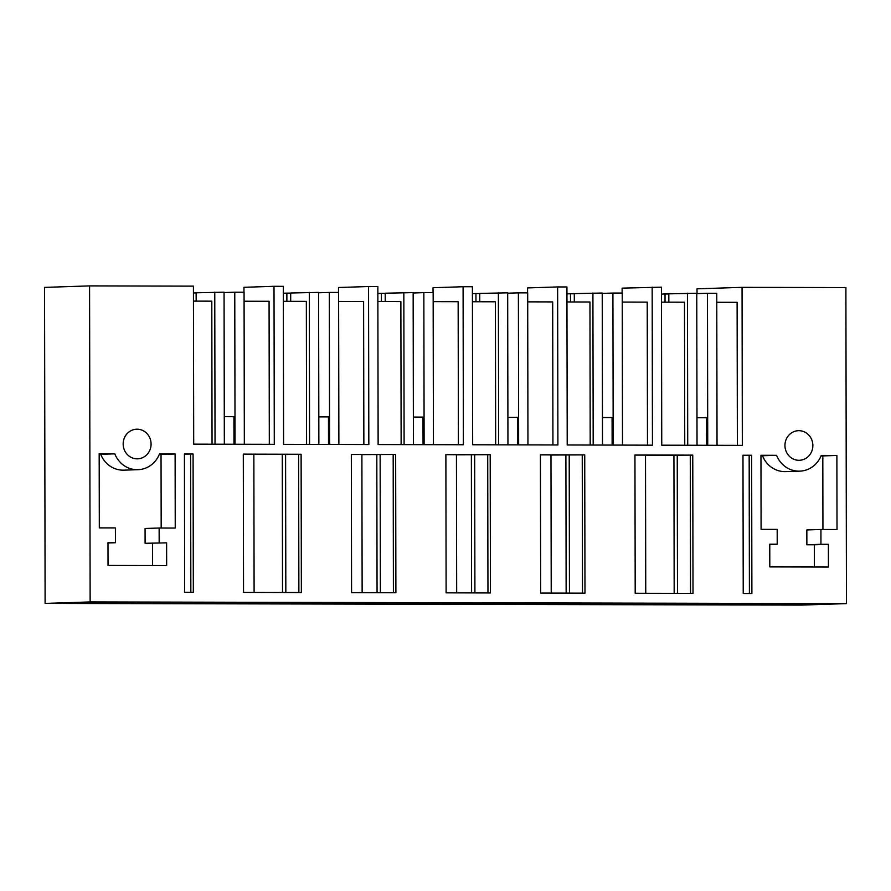 <?xml version="1.0" encoding="UTF-8"?>
<svg xmlns="http://www.w3.org/2000/svg" width="891" height="891" viewBox="0 0 891 891"><rect width="100%" height="100%" fill="white"/><g stroke="black" fill="none" stroke-linecap="round" stroke-linejoin="round"><path stroke-width="1.34" d="M89.579 285.9L44.55 287.392L45.107 603.419L90.136 601.937L89.579 285.9L193.425 286.134L193.703 444.152L274.283 444.331L274.016 286.312L283.316 286.334L283.594 444.353L368.829 444.542L368.551 286.523L338.502 287.515L338.513 292.448M697.029 293.607L697.018 288.829L742.058 287.348L845.893 287.581L846.45 603.608L90.136 601.937M846.45 603.608L801.421 605.1L45.107 603.419M742.058 287.348L742.326 445.366L661.746 445.188L661.467 287.169L622.118 288.138L622.13 293.072M368.551 286.523L377.851 286.546L378.129 444.553L463.365 444.743L463.086 286.735L467.742 286.735L472.397 286.746L472.664 444.765L557.9 444.954L557.632 286.935L566.932 286.958L567.211 444.977L595.166 445.043L652.446 445.166L652.167 287.147M742.983 455.245L743.228 593.506L751.893 593.529L751.648 455.256L742.983 455.245M777.208 544.201L777.186 529.388L761.081 529.354L760.959 455.279L776.584 455.312A25.683 24.191 88.1 0 0 799.75 471.15A25.683 24.191 88.1 0 0 821.257 455.412L836.883 455.446L837.017 529.521L820.923 529.488L820.945 544.301L828.385 544.312L828.43 567.032L769.802 566.899L769.768 544.189L777.208 544.201L769.768 544.446M798.926 460.302A14.813 13.955 88.1 0 0 799.394 460.291A14.813 13.955 88.1 0 0 812.859 445.277A14.813 13.955 88.1 0 0 798.882 430.676A14.813 13.955 88.1 0 0 798.414 430.687A14.813 13.955 88.1 0 0 785.584 441.012A14.813 13.955 88.1 0 0 790.551 457.317A14.813 13.955 88.1 0 0 798.926 460.302M301.113 454.265L243.299 454.132L243.544 592.404L301.358 592.526L301.113 454.265L285.588 454.321L285.833 592.493M634.949 455L635.194 593.272L693.009 593.395L692.764 455.134L634.949 455M373.741 592.693L351.577 592.638L351.332 454.377L395.66 454.477L395.894 592.738L373.741 592.693M584.975 593.161L540.659 593.061L540.414 454.789L584.73 454.889L584.975 593.161M184.415 454.009L184.66 592.27L193.325 592.292L193.08 454.02L184.415 454.009M159.166 542.831L159.144 528.018L175.237 528.051L175.115 453.987L159.478 453.953A25.683 24.191 88.1 0 1 137.971 469.691A25.683 24.191 88.1 0 1 114.816 453.853L99.179 453.82L99.313 527.884L115.407 527.918L115.44 542.742L107.989 542.719L108.034 565.44L166.65 565.562L166.617 542.853L145.099 543.298L166.617 542.853M137.158 458.843A14.813 13.955 88.1 0 0 137.615 458.832A14.813 13.955 88.1 0 0 151.08 443.807A14.813 13.955 88.1 0 0 137.103 429.206A14.813 13.955 88.1 0 0 136.646 429.217A14.813 13.955 88.1 0 0 123.804 439.541A14.813 13.955 88.1 0 0 128.772 455.858A14.813 13.955 88.1 0 0 137.158 458.843M490.195 454.677L445.879 454.588L446.113 592.849L490.44 592.949L490.195 454.677L474.669 454.733L474.914 592.916M737.358 445.355L737.113 302.327L716.787 302.283M133.65 603.508L100.338 603.43L133.65 603.051M86.026 602.405L105.383 602.439L82.785 602.884L98.611 603.162L57.715 603.33L86.026 602.405M109.036 602.06L161.137 602.171L109.036 602.06M189.906 603.485L153.62 603.407L184.415 602.394L262.656 602.661L237.151 603.508L189.906 603.485L189.906 602.405M124.061 602.951L97.386 602.862L124.061 602.951M441.546 602.94L370.779 602.906L343.625 603.797L424.584 603.975L451.737 603.084L441.546 602.94M347.011 602.728L276.243 602.695L249.09 603.586L330.038 603.764L357.191 602.873L347.011 602.728M612.952 603.318L559.86 603.318L532.707 604.221L613.654 604.399L640.807 603.497L612.952 603.207M518.406 603.118L465.314 603.107L438.16 604.009L519.119 604.187L546.272 603.296L518.406 602.995M785.84 604.41L759.165 604.332L785.84 604.41M764.411 603.998L719.494 604.8L752.806 604.878L760.391 604.621L744.553 604.354L764.411 603.898M823.73 604.031L762.106 604.889L823.73 604.031M779.447 603.831L822.916 603.641L779.447 603.541M662.603 604.532L709.849 604.555L738.06 603.619L654.395 603.53L626.317 604.454L658.56 604.666L662.603 604.532L662.603 603.552M647.479 445.155L647.222 302.127L622.241 302.071M557.632 286.935L527.572 287.927L527.583 292.872M552.932 444.943L552.687 301.915L527.706 301.86M463.086 286.735L433.037 287.726L433.048 292.66M458.397 444.732L458.152 301.704L433.171 301.648M363.862 444.531L363.606 301.503L338.625 301.448M243.967 292.237L243.956 287.303L274.016 286.312M269.316 444.319L269.071 301.292L244.089 301.236M742.983 455.334L751.648 455.256M749.164 455.346L749.409 593.517M836.883 455.446L822.816 455.914L822.939 529.488M820.923 529.488L806.845 529.945L806.867 544.757L814.318 544.78L814.352 566.999M820.945 544.301L806.867 544.757M828.385 544.312L814.318 544.78M760.959 455.78L776.584 455.312M762.518 455.78A25.683 24.191 88.1 0 0 785.684 471.617L799.75 471.15M821.057 455.914L822.816 455.914M243.299 454.221L253.857 454.243L254.102 592.426M285.588 454.321L253.857 454.365M298.63 454.343L298.875 592.526M645.507 455.234L692.764 455.134M634.949 455.089L645.507 455.112L645.752 593.295M690.28 455.212L690.525 593.395M351.332 454.466L361.891 454.488L362.136 592.66M361.891 454.599L380.134 454.521L380.368 592.704M395.66 454.477L380.134 454.521M393.176 454.555L393.41 592.738M540.414 454.878L550.972 454.9L551.217 593.083M550.972 455.023L569.204 454.945L569.449 593.116M584.73 454.889L569.204 454.945M582.246 454.978L582.491 593.15M184.415 454.098L193.08 454.02M190.596 454.109L190.841 592.281M175.115 453.987L161.037 454.455L161.171 528.029M159.144 528.018L145.066 528.486L145.099 543.298M152.584 565.529L152.539 543.31M115.44 542.742L107.989 542.987M99.179 454.31L114.816 453.853M100.739 454.321A25.683 24.191 88.1 0 0 123.905 470.158L137.971 469.691M159.277 454.443L161.037 454.455M445.879 454.666L456.437 454.7L456.671 592.871M456.437 454.811L474.669 454.733M487.711 454.766L487.956 592.938M212.047 444.186L211.802 301.158L193.458 301.125M668.829 293.974L665.02 293.963L665.042 302.16M665.02 293.963L661.49 294.075M290.678 293.139L286.869 293.128L286.88 301.325M286.869 293.128L283.327 293.239M385.213 293.339L381.404 293.339L381.415 301.537M381.404 293.339L377.862 293.451M479.748 293.551L475.95 293.54L475.961 301.748M475.95 293.54L472.408 293.662M574.294 293.763L570.485 293.752L570.496 301.96M570.485 293.752L566.943 293.874M207.592 603.53L207.581 602.305M185.874 603.619L185.863 602.394M171.295 603.452L171.295 602.828M237.151 603.508L237.151 602.606M210.176 603.441L210.165 602.305M424.584 603.975L424.573 602.906M330.038 603.764L330.038 602.695M613.654 604.399L613.654 603.318M519.119 604.187L519.119 603.118M709.849 604.555L709.849 603.419M682.862 604.488L682.862 603.541M680.29 604.577L680.279 603.586M658.56 604.666L658.56 603.541M643.993 604.499L643.993 603.875M684.745 445.233L684.488 302.205L661.501 302.16M717.032 445.311L716.765 293.284L707.465 293.262L707.732 445.288M706.674 445.288L706.619 417.734L696.985 417.723M696.762 293.618L707.465 293.262M697.029 445.266L696.762 293.239L668.829 293.841L668.84 302.172M687.718 445.244L687.462 293.217M590.198 445.032L589.953 302.004L566.954 301.949M622.497 445.099L622.23 293.072L612.919 293.061L613.186 445.077M612.128 445.077L612.084 417.534L602.439 417.511M602.227 293.406L612.919 293.061M602.494 445.055L602.227 293.028L574.294 293.629L574.305 301.96M593.183 445.032L592.916 293.016M495.663 444.821L495.418 301.793L472.419 301.737M527.951 444.887L527.695 292.872L518.384 292.849L518.651 444.865M517.593 444.865L517.537 417.322L507.903 417.3M507.681 293.206L518.384 292.849M507.948 444.843L507.681 292.827L479.748 293.417L479.77 301.759M498.648 444.821L498.381 292.805M401.128 444.609L400.872 301.581L377.884 301.526M433.416 444.676L433.149 292.66L423.849 292.638L424.116 444.665M423.047 444.654L423.002 417.111L413.357 417.088M413.146 292.994L423.849 292.638M413.413 444.631L413.146 292.616L385.213 293.206L385.224 301.548M404.102 444.62L403.835 292.593M306.582 444.397L306.337 301.37L283.338 301.325M338.881 444.475L338.613 292.448L329.302 292.426L329.57 444.453M328.512 444.453L328.467 416.899L318.822 416.877M318.61 292.783L329.302 292.426M318.867 444.431L318.61 292.404L290.678 292.994L290.689 301.336M309.567 444.409L309.3 292.382M244.334 444.264L244.067 292.237L234.767 292.215L235.035 444.241M233.977 444.241L233.921 416.698L224.287 416.676M224.064 292.571L234.767 292.215M224.332 444.219L224.064 292.192L196.131 292.794L196.154 301.125M215.032 444.197L214.764 292.17M282.28 454.421L282.525 592.482M673.93 455.29L674.175 593.35M677.238 455.178L677.483 593.361M376.815 454.633L377.06 592.693M565.896 455.056L566.141 593.116M471.361 454.844L471.595 592.905M196.131 292.927L193.436 292.916"/></g></svg>
